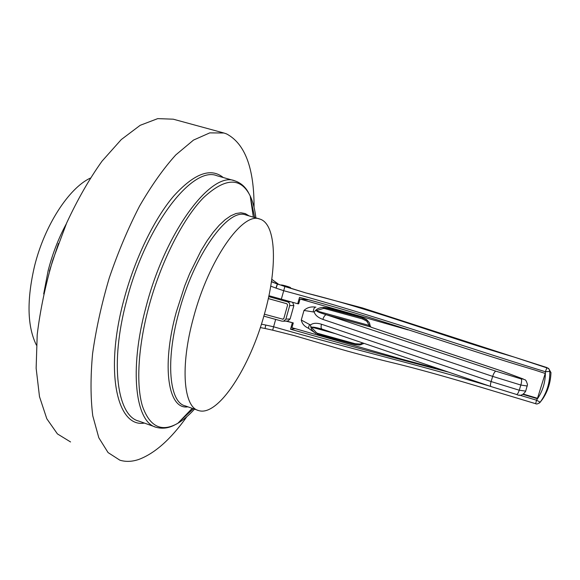 <?xml version="1.0" encoding="UTF-8"?>
<svg xmlns="http://www.w3.org/2000/svg" width="580" height="580" viewBox="0 0 580 580"><rect width="100%" height="100%" fill="white"/><g stroke="black" fill="none" stroke-linecap="round" stroke-linejoin="round"><path stroke-width="0.87" d="M315.962 333.507L315.469 333.195C312.591 331.165 311.025 328.983 310.771 326.642L310.474 325.017C312.874 323.017 316.542 322.748 321.48 324.227L491.1 381.538C490.303 384.395 490.267 386.062 490.999 386.548L516.584 394.473C517.411 394.451 518.303 393.03 519.238 390.217L525.697 391.13M323.662 307.371L362.558 317.825L367.314 320.32L369.344 322.821L370.25 325.931M315.542 307.132C314.266 307.422 313.505 309.031 313.265 311.946L303.993 310.445C307.074 307.538 310.923 306.428 315.542 307.132L315.897 307.139M322.857 319.406C318.014 317.586 315.121 315.114 314.179 311.975L315.288 310.786C316.89 308.748 319.587 307.618 323.372 307.385L323.451 308.495L316.368 310.575L316.695 310.945C317.173 311.714 320.406 312.982 326.38 314.751L495.878 371.178C494.798 371.519 493.732 373.252 492.674 376.384L491.1 381.538L519.238 390.217L520.84 385.04L492.674 376.384L322.857 319.406C323.829 316.492 325.003 314.94 326.38 314.751L369.105 326.533L369.271 325.452L370.584 326.881L369.105 326.533M290.283 287.716L290.471 287.702C291.501 287.528 282.91 284.947 281.38 284.969L281.177 284.983C280.125 285.15 288.796 287.752 290.283 287.716M36.41 345.144C27.26 326.533 26.637 300.201 34.532 266.148C44.537 225.446 68.868 188.167 90.233 178.147M193.474 317.68C179.916 366.654 183.57 407.334 198.686 410.589C218.276 416.904 250.219 366.705 264.451 313.969C277.45 268.438 276.732 223.648 259.644 219.001C242.795 211.693 208.807 259.347 193.474 317.68M254.062 207.314C254.178 168.084 244.985 143.608 226.483 133.871L223.96 133.016L209.786 132.871L193.517 140.077L175.776 154.925C163.473 168.548 151.387 185.629 139.512 206.175C128.093 228.361 118.016 252.278 109.272 277.914C101.601 303.876 96.034 329.135 92.575 353.699C90.451 377.152 90.516 397.858 92.771 415.824L98.803 437.755L108.069 452.581L119.864 460.179C125.737 461.97 132.015 461.731 138.707 459.476C154.816 453.466 170.853 439.205 186.832 416.708M70.564 441.96L57.42 433.905L46.806 418.753L39.491 396.633L36.141 368.213L37.207 334.704C40.151 310.358 45.37 285.396 52.867 259.825L66.686 222.93C77.502 199.607 89.276 179.024 102.015 161.175L121.285 139.555L140.172 125.316L157.731 118.624L173.253 119.19L223.612 132.922M319.043 333.819L318.717 334.653L317.028 334.065L317.477 333.275L355.185 343.723L360.129 344.041L362.921 343.005M315.476 333.195L315.933 333.493L316.528 332.782L317.477 333.275M321.878 329.034L321.204 328.845C315.68 327.388 312.635 326.859 312.055 327.258L310.771 326.642M316.695 310.945L369.271 325.452L366.777 321.161L362.384 318.899L324.532 308.56L324.604 307.458L323.756 307.378M271.774 279.306L278.922 284.541L271.766 279.35M542.474 399.265L542.691 398.967C547.933 391.05 550.688 382.22 550.964 372.476L549.818 371.388C550.029 382.786 546.824 393.059 540.197 402.215L542.691 398.967M451.312 336.929L431.447 330.404M548.861 368.865L550.964 372.585M519.18 395.031L536.514 400.185C542.597 391.732 545.555 382.249 545.374 371.736L546.969 367.582L549.006 369.047L549.818 371.388C550.173 371.802 548.622 367.756 548.339 368.351L514.199 357.091L546.592 367.459M272.673 330.172L265.053 328.498L265.763 325.054L273.601 326.779L272.673 330.172L294.198 335.574L331.252 346.449C349.726 351.944 370.867 357.541 394.675 363.254C415.309 368.242 446.296 376.848 476.108 385.787L535.681 403.709L536.514 400.185L540.197 402.215L539.378 403.042M326.163 308.894L326.373 307.82L328.476 308.045L324.844 307.487M315.288 310.793L316.368 310.575M321.204 328.845L322.038 329.106C321.008 328.534 320.82 326.91 321.48 324.227M311.576 327.417L316.528 332.782M318.732 334.645L354.822 344.535L317.05 334.058M363.261 343.759L358.781 345.006L354.829 344.542L355.185 343.723M354.844 344.542L359.092 345.02L360.187 344.882L360.129 344.041M371.048 327.149L370.033 325.924M366.777 321.161L367.314 320.32L366.495 319.529L369.344 322.821M362.384 318.899L362.95 317.862L328.476 308.045M535.681 403.709C536.58 404.369 538.066 403.883 540.139 402.259L540.147 402.245C546.788 393.066 550.007 382.786 549.804 371.396L545.374 371.736C455.162 343.954 370.997 314.026 283.714 290.711L276.08 288.137L277.479 284.033L271.425 281.735L284.867 286.542L305.66 292.878C375.651 310.184 442.728 336.175 514.199 357.091L362.406 307.922L305.667 292.878L277.479 284.04M285.896 321.11L293.284 322.937L291.936 327.707L402.252 359.281L442.417 370.033M307.77 299.758L300.041 299.019L408.095 329.897M303.993 310.445L301.281 320.037L310.474 325.017M308.966 328.635L308.082 328.048C304.34 326.344 302.071 323.669 301.281 320.037M361.217 344.658L359.092 345.02M363.899 343.338L359.121 345.013M370.315 326.315L370.584 326.881M366.495 319.529L362.95 317.862M265.053 328.498L265.763 325.054M261.413 324.162L265.654 325.032M277.312 283.982L275.978 288.101L270.715 286.15M275.667 319.413L273.601 326.779C345.216 347.529 417.179 364.24 490.39 386.345M293.284 322.937L286.585 321.081M295.293 328.635L290.529 329.223L292.32 322.886M290.529 329.223C342.591 344.034 395.277 358.339 448.587 372.135M523.022 394.429L537.363 398.707L545.229 373.455L535.122 370.149C454.053 346.115 378.269 317.862 299.526 297.359L297.728 303.731L298.685 303.811L300.041 299.019M537.493 398.293L523.501 394.139M541.64 372.266L544.729 373.288M297.728 303.731L268.91 295.706M290.094 318.964L293.871 305.573L289.703 305.58L285.889 319.123L290.094 318.964L287.803 321.03L286.716 321.074M292.588 302.303L293.871 305.573M282.504 319.225L283.808 318.543L287.622 305L286.853 303.746L268.293 298.577L286.853 303.746L287.622 305L283.808 318.543L283.033 319.239L264.386 314.2M263.842 316.136L281.96 321.153L283.576 321.211L285.889 319.123M289.703 305.58C289.993 303.775 289.224 302.513 287.397 301.803L290.913 301.832M268.721 296.605L287.397 301.803M309.698 324.481C308.524 326.692 308.328 328.106 309.104 328.737L314.853 332.76M314.179 311.975L313.265 311.946M495.878 371.178L521.21 378.936L523.472 379.088M527.307 386.026L520.84 385.04C521.739 381.843 521.862 379.806 521.21 378.936M58.486 243.419L49.372 271.143M43.688 293.922L48.162 270.57C52.468 253.837 58.5 238.286 66.258 223.931M255.889 217.899C254.867 209.192 252.974 201.869 250.198 195.938C240.743 176.972 225.17 177.56 203.493 197.693C182.823 218.769 160.602 262.406 148.56 307.704C138.011 347.442 136.075 384.743 142.39 405.986C149.72 426.822 161.544 432.586 177.864 423.277L173.608 425.524C167.888 428.265 162.153 428.874 156.397 427.358C135.633 422.762 128.731 370.635 145.986 307.067C165.532 230.978 211.584 170.723 234.835 180.829L216.963 175.74C192.727 165.387 145.826 225.011 126.578 300.752C109.533 364.015 117.327 416.215 138.895 421.116L155.019 426.873M144.376 423.074C117.399 427.924 104.219 372.715 123.801 300.164C134.611 259.159 154.048 219.153 173.608 196.142C194.155 173.507 210.707 167.301 223.249 177.531M193.357 408.733L180.09 420.964M192.226 408.334L177.864 423.277C183.331 420.043 188.877 415.324 194.503 409.132M187.869 406.819C168.49 410.241 161.059 367.263 176.233 312.279L184.686 285.969L189.762 273.383L201.071 250.582L207.082 240.794L213.164 232.312L219.204 225.265L225.098 219.755L230.738 215.825L236.031 213.505L240.91 212.773L245.296 213.607L249.139 215.927M246.007 215.006L245.84 214.963C228.389 207.488 193.887 254.765 178.727 312.895C165.293 361.695 169.49 402.418 185.107 405.855L197.816 410.285M250.603 198.672L254.721 217.558M335.726 333.754L312.055 327.258M324.532 308.56L323.451 308.495M522.834 378.878L502.222 371.214M501.925 371.12L371.077 327.221L502.07 371.135L523.298 379.015C524.704 380.596 525.466 377.725 527.495 384.591L525.625 391.355C522.95 395.219 519.941 396.263 516.584 394.473M281.336 299.178L284.874 286.542M290.471 287.702L290.305 288.289M245.84 214.963L259.644 219.001M253.337 217.152L250.198 195.938L247.979 191.762C244.847 186.39 240.461 182.743 234.835 180.829M322.038 329.106L490.999 386.555M271.454 281.496L275.746 283.439M370.598 326.888L371.265 327.258M369.707 323.633L368.887 322.023M264.879 328.461L260.311 327.555M535.122 370.149L534.76 370.033M287.803 321.03L283.576 321.211"/></g></svg>
